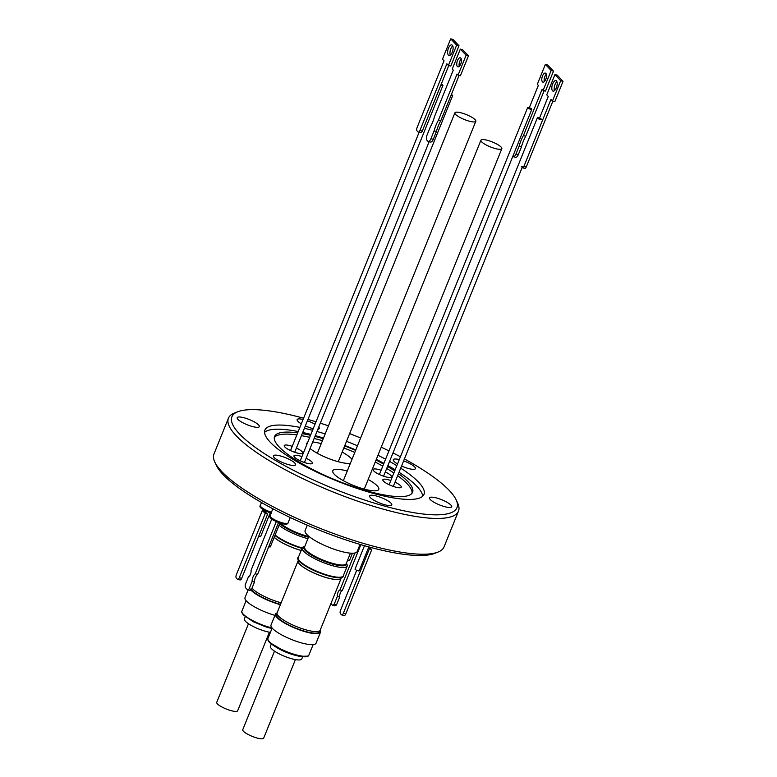 <?xml version="1.0" encoding="UTF-8"?>
<svg xmlns="http://www.w3.org/2000/svg" width="777" height="777" viewBox="0 0 777 777"><rect width="100%" height="100%" fill="white"/><g stroke="black" fill="none" stroke-linecap="round" stroke-linejoin="round"><path stroke-width="1.17" d="M307.284 525.194L305.118 530.555A28.059 6.604 22 0 0 340.889 551.33A28.059 6.604 22 0 0 357.158 551.573L360.052 544.415M456.196 499.941L457.711 503.214A124.058 29.196 -158 0 1 458.479 511.149L444.026 546.93A124.058 29.196 -158 0 1 437.956 552.097L434.596 553.409A121.358 28.555 -158 0 1 370.182 547.29A121.358 28.555 -158 0 1 216.259 465.2L214.753 461.917A124.058 29.196 -158 0 1 213.976 453.982L228.428 418.201A124.058 29.196 -158 0 1 234.499 413.034L237.859 411.723A121.358 28.555 22 0 0 266.258 454.807A121.358 28.555 22 0 0 386.606 506.633A121.358 28.555 22 0 0 456.196 499.941A121.358 28.555 22 0 0 404.409 458.935M437.956 552.097A124.058 29.196 -158 0 1 372.105 545.842A124.058 29.196 -158 0 1 214.753 461.917M376.524 496.027A11.956 2.817 -158 0 1 391.763 504.875A11.956 2.817 -158 0 1 384.838 504.768A11.956 2.817 -158 0 1 369.599 495.92A11.956 2.817 -158 0 1 376.524 496.027M280.351 455.934A11.956 2.817 -158 0 1 295.59 464.782A11.956 2.817 -158 0 1 288.655 464.685A11.956 2.817 -158 0 1 273.426 455.827A11.956 2.817 -158 0 1 280.351 455.934M244.114 417.783A11.956 2.817 -158 0 1 259.353 426.631A11.956 2.817 -158 0 1 252.418 426.524A11.956 2.817 -158 0 1 237.179 417.676A11.956 2.817 -158 0 1 244.114 417.783M307.43 420.775A11.956 2.817 -158 0 1 315.006 424.261M318.725 427.088A11.956 2.817 -158 0 1 319.289 428.564A11.956 2.817 -158 0 1 317.861 429.244M313.218 428.681A11.956 2.817 -158 0 1 312.354 428.457A11.956 2.817 -158 0 1 305.351 425.922M403.622 460.878A11.956 2.817 -158 0 1 415.462 468.648A11.956 2.817 -158 0 1 408.527 468.541A11.956 2.817 -158 0 1 401.544 466.025M436.46 497.95A11.956 2.817 -158 0 1 451.699 506.808A11.956 2.817 -158 0 1 444.765 506.701A11.956 2.817 -158 0 1 429.535 497.853A11.956 2.817 -158 0 1 436.46 497.95M458.479 511.149A124.058 29.196 -158 0 1 386.558 510.062A124.058 29.196 -158 0 1 228.428 418.201M303.603 418.201A121.358 28.555 22 0 0 302.272 417.841A121.358 28.555 22 0 0 237.859 411.723M422.669 496.26A85.8 20.192 22 0 0 416.909 486.344A85.8 20.192 22 0 0 399.019 472.27M395.143 469.823A85.8 20.192 22 0 0 387.878 465.559M383.906 463.364A85.8 20.192 22 0 0 376.301 459.392M355.798 449.932A85.8 20.192 22 0 0 344.823 445.493M323.504 438.063A85.8 20.192 22 0 0 315.277 435.635M316.948 431.488A85.8 20.192 -158 0 1 325.174 433.916M346.503 441.346A85.8 20.192 -158 0 1 357.469 445.784M377.972 455.244A85.8 20.192 -158 0 1 385.577 459.217M389.559 461.412A85.8 20.192 -158 0 1 396.824 465.676M400.699 468.123A85.8 20.192 -158 0 1 423.999 494.386A85.8 20.192 -158 0 1 374.252 493.628A85.8 20.192 -158 0 1 264.889 430.099A85.8 20.192 -158 0 1 299.883 427.389M308.857 536.344L304.584 546.921A22.416 5.274 22 0 0 333.168 563.529A22.416 5.274 22 0 0 346.163 563.723L350.437 553.146M314.967 436.402A74.437 17.512 -158 0 1 317.725 437.121A74.437 17.512 -158 0 1 323.251 438.684M344.638 445.949A74.437 17.512 -158 0 1 355.613 450.378M376.049 460.013A74.437 17.512 -158 0 1 383.595 464.131M387.529 466.433A74.437 17.512 -158 0 1 394.677 470.969M398.475 473.63A74.437 17.512 -158 0 1 407.906 481.672A74.437 17.512 -158 0 1 412.606 492.239A74.437 17.512 -158 0 1 369.454 491.588A74.437 17.512 -158 0 1 279.264 447.037A74.437 17.512 -158 0 1 274.572 436.47A74.437 17.512 -158 0 1 297.669 432.896M310.887 434.45A85.8 20.192 22 0 0 302.7 432.478M298.213 431.536A85.8 20.192 22 0 0 264.539 432.371M302.234 433.624A74.437 17.512 -158 0 1 310.538 435.324M280.691 523.407A22.416 5.274 22 0 0 307.148 536.13A22.416 5.274 22 0 0 308.78 536.548M304.817 546.348A22.844 5.371 22 0 0 310.917 554.564A22.844 5.371 22 0 0 333.158 564.053A22.844 5.371 22 0 0 346.396 563.15M412.053 493.201A74.437 17.512 22 0 0 397.649 475.66M393.861 472.999A74.437 17.512 22 0 0 386.713 468.463M382.77 466.161A74.437 17.512 22 0 0 375.223 462.043M354.788 452.418A74.437 17.512 22 0 0 343.822 447.979M322.426 440.714A74.437 17.512 22 0 0 316.899 439.16A74.437 17.512 22 0 0 314.141 438.432M279.837 523.358A22.844 5.371 22 0 0 307.138 536.664A22.844 5.371 22 0 0 308.586 537.033A23.009 5.41 -158 0 1 307.197 536.722A23.009 5.41 -158 0 1 279.798 523.436M303.865 547.154A23.009 5.41 22 0 0 303.836 547.231A23.009 5.41 22 0 0 333.158 564.267A23.009 5.41 22 0 0 346.493 564.471A23.009 5.41 22 0 0 346.523 564.393M346.464 562.975A23.009 5.41 -158 0 1 346.561 564.316A23.009 5.41 -158 0 1 333.216 564.121A23.009 5.41 -158 0 1 303.894 547.086A23.009 5.41 -158 0 1 304.895 546.173M312.704 442.006A24.815 5.837 -158 0 1 321.134 443.609A24.815 5.837 -158 0 1 321.251 443.638M342.162 452.088A24.815 5.837 -158 0 1 351.981 459.372M350.388 463.315A24.815 5.837 -158 0 1 338.374 461.761A24.815 5.837 -158 0 1 310.072 448.523M385.295 471.96A9.946 2.341 -158 0 1 391.569 476.961A9.946 2.341 -158 0 1 385.8 476.874A9.946 2.341 -158 0 1 373.125 469.502A9.946 2.341 -158 0 1 378.894 469.59A9.946 2.341 -158 0 1 381.109 470.27M395.007 482.196A9.946 2.341 -158 0 1 400.66 485.78A9.946 2.341 -158 0 1 401.291 487.189A9.946 2.341 -158 0 1 393.395 486.451A9.946 2.341 -158 0 1 383.469 481.148A9.946 2.341 -158 0 1 382.847 479.739A9.946 2.341 -158 0 1 390.831 480.507M306.128 458.275A9.946 2.341 -158 0 1 311.781 461.859A9.946 2.341 -158 0 1 312.403 463.267A9.946 2.341 -158 0 1 304.506 462.529A9.946 2.341 -158 0 1 294.59 457.226A9.946 2.341 -158 0 1 293.959 455.817A9.946 2.341 -158 0 1 301.942 456.585M296.416 448.038A9.946 2.341 -158 0 1 302.059 451.622A9.946 2.341 -158 0 1 302.69 453.04A9.946 2.341 -158 0 1 294.794 452.301A9.946 2.341 -158 0 1 284.868 446.998A9.946 2.341 -158 0 1 284.246 445.58A9.946 2.341 -158 0 1 292.23 446.348M368.181 479.487A24.815 5.837 -158 0 1 378.778 489.384A24.815 5.837 -158 0 1 364.394 489.16A24.815 5.837 -158 0 1 332.77 470.794A24.815 5.837 -158 0 1 347.154 471.008A24.815 5.837 -158 0 1 347.27 471.037M279.739 523.581A23.009 5.41 22 0 0 307.138 536.868A23.009 5.41 22 0 0 308.508 537.228M304.302 546.532L303.389 546.882A24.272 5.711 22 0 0 302.204 547.902A24.272 5.711 22 0 0 333.139 565.87A24.272 5.711 22 0 0 347.212 566.083A24.272 5.711 22 0 0 347.057 564.529L346.649 563.636M279.079 525.233A24.272 5.711 22 0 0 307.119 538.471A24.272 5.711 22 0 0 307.915 538.684M302.204 547.902L298.261 557.653A24.272 5.711 22 0 0 329.195 575.621A24.272 5.711 22 0 0 343.269 575.835L347.212 566.083M364.481 545.707L355.04 569.075A2.253 0.534 22 0 0 357.915 570.745A2.253 0.534 22 0 0 359.168 570.833L368.366 548.067A2.253 0.534 22 0 0 368.424 547.999L368.793 547.086M258.644 536.373A2.253 0.534 22 0 0 259.314 536.586A2.253 0.534 22 0 0 260.625 536.606L270.192 512.927M265.637 512.228L265.695 512.092A2.253 0.534 22 0 0 265.637 512.15A2.253 0.534 22 0 0 266.647 513.073L267.638 514.102L265.239 513.461L262.325 510.47L265.676 512.072M347.542 560.304A2.253 0.534 22 0 0 348.203 560.518A2.253 0.534 22 0 0 349.465 560.596L352.437 553.234M275.136 534.984A24.272 5.711 22 0 0 302.175 547.95M298.504 557.06A24.65 5.798 22 0 0 305.332 565.947A24.65 5.798 22 0 0 329.186 576.107A24.65 5.798 22 0 0 343.502 575.242M274.941 535.47A24.65 5.798 22 0 0 302 548.387M271.756 519.104L251.068 570.308A4.176 1.855 105.1 0 1 248.455 576.748L245.27 584.654A7.11 3.157 105.1 0 0 245.435 587.635L247.407 589.714L249.747 590.345A7.11 3.157 -74.9 0 0 251.505 589.403L254.438 582.138A5.876 2.603 105.1 0 1 255.361 577.602A5.876 2.603 105.1 0 1 257.556 574.426L255.215 573.795L276.253 521.717M251.505 589.403L249.164 588.772L252.098 581.507A5.876 2.603 105.1 0 1 253.02 576.971A5.876 2.603 105.1 0 1 255.215 573.795M469.279 121.183A11.276 2.652 -158 0 1 454.904 112.83A11.276 2.652 -158 0 1 461.441 112.927A11.276 2.652 -158 0 1 475.815 121.28A11.276 2.652 -158 0 1 469.279 121.183M495.299 148.572A11.276 2.652 -158 0 1 480.924 140.229A11.276 2.652 -158 0 1 487.461 140.326A11.276 2.652 -158 0 1 501.835 148.679A11.276 2.652 -158 0 1 495.299 148.572M298.514 560.392L298.31 560.907A23.009 5.41 22 0 0 327.632 577.942A23.009 5.41 22 0 0 340.977 578.137L341.181 577.632M530.516 109.256A2.253 0.534 -158 0 1 527.641 107.595A2.253 0.534 -158 0 1 528.952 107.614A2.253 0.534 -158 0 1 531.827 109.285A2.253 0.534 -158 0 1 530.516 109.256M540.238 119.493A2.253 0.534 -158 0 1 537.363 117.822A2.253 0.534 -158 0 1 538.665 117.842A2.253 0.534 -158 0 1 541.55 119.512A2.253 0.534 -158 0 1 540.238 119.493M451.379 94.522A2.253 0.534 -158 0 1 452.525 95.27A2.253 0.534 -158 0 1 452.661 95.59A2.253 0.534 -158 0 1 450.99 95.464M441.258 84.11A2.253 0.534 -158 0 1 442.948 85.353A2.253 0.534 -158 0 1 441.637 85.334A2.253 0.534 -158 0 1 440.86 85.081M274.223 537.257A23.009 5.41 22 0 0 301.175 550.427M298.455 560.314A23.232 5.468 22 0 0 298.096 560.819L277.078 612.859A23.232 5.468 22 0 0 306.692 630.06A23.232 5.468 22 0 0 320.153 630.264L341.181 578.224A23.232 5.468 22 0 0 341.278 577.612M298.096 560.819A23.232 5.468 22 0 0 327.709 578.02A23.232 5.468 22 0 0 341.181 578.224M252.001 588.17A23.232 5.468 22 0 0 280.672 602.661A23.232 5.468 22 0 0 281.138 602.787M274.184 537.354A23.232 5.468 22 0 0 301.155 550.475M277 613.645L276.631 614.568A23.009 5.41 22 0 0 305.953 631.604A23.009 5.41 22 0 0 319.289 631.808L319.668 630.885M251.321 589.568A23.009 5.41 22 0 0 279.934 604.205A23.009 5.41 22 0 0 280.507 604.36M275.456 614.092L271.018 625.067A24.272 5.711 22 0 0 301.962 643.035A24.272 5.711 22 0 0 316.025 643.249L320.464 632.274A24.272 5.711 -158 0 1 306.391 632.06A24.272 5.711 -158 0 1 275.456 614.092A24.272 5.711 -158 0 1 277.039 612.946M248.135 589.918L244.998 597.678A24.272 5.711 22 0 0 274.941 615.365M280.38 604.671A24.272 5.711 -158 0 1 280.371 604.671A24.272 5.711 -158 0 1 250.806 589.966M271.27 644.094L270.386 646.279A16.919 3.982 22 0 0 291.948 658.809A16.919 3.982 22 0 0 301.758 658.954L302.642 656.769M245.25 616.695L244.366 618.88A16.919 3.982 22 0 0 265.928 631.41A16.919 3.982 22 0 0 270.406 632.361M274.495 651.145L242.764 729.7A11.276 2.652 22 0 0 257.138 738.053A11.276 2.652 22 0 0 263.675 738.15L295.415 659.595M248.475 623.746L216.744 702.301A11.276 2.652 22 0 0 231.119 710.654A11.276 2.652 22 0 0 237.655 710.751L269.396 632.196M320.114 630.351A24.272 5.711 -158 0 1 320.464 632.274M369.434 547.28L371.717 549.698L368.366 548.067M360.858 544.658L342.307 590.569A4.176 1.855 -74.9 0 0 339.704 597.018L336.509 604.914L334.168 604.283A7.11 3.157 105.1 0 1 332.41 605.225L334.751 605.866A7.11 3.157 -74.9 0 0 336.509 604.914M249.164 588.772A7.11 3.157 105.1 0 1 247.407 589.714M262.325 510.47L236.373 574.698A2.71 1.243 104.8 0 0 236.354 578.137L237.325 579.137A2.71 1.243 104.8 0 0 237.626 579.312L240.025 579.953A2.71 1.243 104.8 0 0 241.686 578.331L239.287 577.69A2.71 1.243 104.8 0 1 237.626 579.312M239.287 577.69L265.239 513.461M371.717 549.698L345.765 613.937L343.347 613.286L369.298 549.048M343.842 615.384A2.71 1.204 -74.9 0 0 344.124 615.559A2.71 1.204 -74.9 0 0 345.765 613.937M354.885 553.01L339.967 589.937L342.307 590.569M339.967 589.937A4.176 1.855 -74.9 0 0 337.364 596.386L339.704 597.018M337.364 596.386L334.168 604.283M332.41 605.225L330.915 603.642M254.438 582.138L252.098 581.507M257.556 574.426L278.477 522.639M267.638 514.102L241.686 578.331M356.701 570.318L340.54 610.314A2.71 1.204 -74.9 0 0 340.491 613.743L341.424 614.733A2.71 1.204 -74.9 0 0 341.705 614.908A2.71 1.204 -74.9 0 0 343.347 613.286M268.745 546.736A2.253 0.534 22 0 0 270.347 546.843L279.914 523.154M306.769 444.638A24.815 5.837 -158 0 1 306.75 443.395A24.815 5.837 -158 0 1 307.634 442.511M309.712 437.354A74.437 17.512 22 0 0 301.418 435.654M296.843 434.926A74.437 17.512 22 0 0 274.291 437.538M304.37 428.331A85.8 20.192 -158 0 1 312.568 430.303M400.417 456.779A121.358 28.555 22 0 0 392.987 452.913M388.947 450.893A121.358 28.555 22 0 0 381.235 447.173M360.606 438.014A121.358 28.555 22 0 0 349.64 433.576M328.438 425.835A121.358 28.555 22 0 0 320.318 423.164M315.996 421.804A121.358 28.555 22 0 0 307.974 419.425M301.321 423.853A11.956 2.817 -158 0 1 297.115 419.609A11.956 2.817 -158 0 1 303.088 419.463M397.513 463.956A11.956 2.817 -158 0 1 393.288 459.693A11.956 2.817 -158 0 1 399.291 459.566M460.819 58.09A4.691 2.098 105.1 0 1 460.955 63.461A4.691 2.098 105.1 0 1 457.886 66.851A4.691 2.098 105.1 0 1 457.4 66.55A4.691 2.098 105.1 0 1 457.264 61.179A4.691 2.098 105.1 0 1 460.334 57.789A4.691 2.098 105.1 0 1 460.819 58.09M460.314 49.106L452.272 69.027L453.282 70.095L434.605 116.327A21.95 9.8 105.1 0 1 430.303 126.972L427.175 134.732A4.507 2.01 -74.9 0 0 427.097 140.452L427.719 141.113A4.507 2.01 -74.9 0 0 428.195 141.404A4.507 2.01 -74.9 0 0 430.934 138.695L434.071 130.934A21.95 9.8 105.1 0 1 438.374 120.289L457.051 74.058L458.071 75.126L466.113 55.206L460.314 49.106L462.655 49.738L468.453 55.837L466.113 55.206M461.276 58.935A4.691 2.098 -74.9 0 0 459.285 66.327M468.453 55.837L460.402 75.757L458.071 75.126M459.1 75.408L440.714 120.911L438.374 120.289M440.714 120.911A21.95 9.8 -74.9 0 0 436.402 131.566L434.071 130.934M436.402 131.566L433.275 139.326L430.934 138.695M428.195 141.404L430.536 142.036A4.507 2.01 -74.9 0 0 433.275 139.326M556.322 87.82A5.478 2.37 105.3 0 1 553.049 91.123A5.478 2.37 105.3 0 1 552.67 83.858A5.478 2.37 105.3 0 1 555.943 80.565A5.478 2.37 105.3 0 1 556.322 87.82M554.438 90.686A5.478 2.37 105.3 0 1 555.031 84.508A5.478 2.37 105.3 0 1 556.915 81.643M524.485 168.211A2.71 1.165 -74.7 0 0 524.757 168.386A2.71 1.165 -74.7 0 0 526.369 166.754L552.865 101.185M526.369 166.754L524.019 166.113L550.951 99.437L552.457 101.068L554.817 101.719L563.024 81.391L557.313 75.184L554.953 74.534L546.746 94.862L548.251 96.494L539.51 118.123M524.019 166.113A2.71 1.165 105.3 0 1 522.397 167.745A2.71 1.165 105.3 0 1 522.125 167.57L522.435 166.734M521.25 166.608A2.253 0.534 -158 0 1 522.173 167.405M563.024 81.391L560.673 80.74L554.953 74.534M552.457 101.068L560.673 80.74M545.862 73.397A4.691 2.098 105.1 0 1 545.998 78.759A4.691 2.098 105.1 0 1 542.929 82.158A4.691 2.098 105.1 0 1 542.443 81.847A4.691 2.098 105.1 0 1 542.307 76.486A4.691 2.098 105.1 0 1 545.376 73.096A4.691 2.098 105.1 0 1 545.862 73.397M546.318 74.242A4.691 2.098 -74.9 0 0 544.327 81.634M553.496 71.144L545.454 91.064L543.113 90.433L551.155 70.513L553.496 71.144L547.698 65.035L545.357 64.404L537.315 84.324L538.335 85.402L529.312 107.721M544.143 90.705L525.757 136.218A21.95 9.8 -74.9 0 0 521.454 146.872L518.317 154.633A4.507 2.01 105.1 0 1 515.578 157.333L513.238 156.701A4.507 2.01 105.1 0 1 512.781 156.43M518.317 154.633L515.977 154.001L519.114 146.241A21.95 9.8 105.1 0 1 523.416 135.587L542.093 89.365L543.113 90.433M551.155 70.513L545.357 64.404M515.977 154.001A4.507 2.01 105.1 0 1 513.238 156.701M519.114 146.241L521.454 146.872M523.416 135.587L525.757 136.218M452.768 45.911A5.478 2.448 -74.9 0 0 450.796 48.815A5.478 2.448 -74.9 0 0 450.291 55.089M448.455 48.184A5.478 2.448 -74.9 0 0 448.941 55.468A5.478 2.448 -74.9 0 0 452.263 52.185A5.478 2.448 -74.9 0 0 451.787 44.901A5.478 2.448 -74.9 0 0 448.455 48.184M417.064 130.924A2.71 1.204 105.1 0 1 417.113 127.496L444.046 60.829L442.482 59.178L450.689 38.85L456.653 45.124L448.436 65.453L446.872 63.801L419.93 130.468A2.71 1.204 105.1 0 1 418.288 132.09A2.71 1.204 105.1 0 1 418.007 131.915L417.064 130.924M420.347 132.546A2.71 1.204 -74.9 0 0 420.629 132.721A2.71 1.204 -74.9 0 0 422.27 131.099L419.93 130.468M448.766 65.54L422.27 131.099M448.436 65.453L450.777 66.074L458.993 45.756L456.653 45.124M450.689 38.85L453.03 39.481L458.993 45.756M261.169 507.041L264.685 510.508L271.066 513.15M271.523 513.335C262.412 509.829 258.683 507.196 260.324 505.438A9.703 2.282 22 0 0 271.426 512.247M270.882 517.268L276.156 521.62L284.013 524.087M270.658 517.045A9.703 2.282 22 0 0 285.402 523.445A9.703 2.282 22 0 0 288.034 522.931C287.878 523.941 286.655 524.368 284.363 524.213L273.795 520.454C270.328 518.278 269.085 516.686 270.046 515.666A9.703 2.282 22 0 0 270.658 517.045M269.784 642.647L286.053 652.126L299.844 656.322L307.216 656.157M296.115 654.846A22.106 5.206 22 0 0 308.925 655.04C308.071 655.361 309.8 658.051 298.514 656.109C287.218 653.544 277.535 648.989 269.454 642.453C267.754 640.112 267.239 638.781 267.939 638.48A22.106 5.206 22 0 0 269.328 641.627A22.106 5.206 22 0 0 296.115 654.846M243.764 615.248L252.826 621.415L271.95 628.554M246.124 600.67L241.919 611.091A22.106 5.206 22 0 0 243.308 614.228A22.106 5.206 22 0 0 270.095 627.457A22.106 5.206 22 0 0 272.047 627.952M373.494 548.164L366.89 546.386M271.931 628.583L265.404 626.748L253.758 621.921L243.434 615.054C241.734 612.713 241.22 611.392 241.919 611.091M261.499 502.525L260.324 505.438M272.834 508.78L270.046 515.666M265.637 512.15L266.016 511.237M317.346 453.282L454.904 112.83M343.366 480.681L480.924 140.229M379.399 474.504L527.641 107.595M389.122 484.731L537.363 117.822M300.243 460.81L429.176 141.667M290.52 450.573L419.104 132.313M272.144 628.069L267.939 638.48M313.141 644.628L308.925 655.04M294.706 452.263L442.948 85.353M304.419 462.5L452.661 95.59M393.308 486.421L522.125 167.57M383.585 476.194L531.827 109.285M364.287 489.131L501.835 148.679M338.267 461.732L475.815 121.28M344.124 615.559L341.705 614.908M290.229 517.492L288.034 522.931M524.757 168.386L522.397 167.745M418.288 132.09L420.629 132.721"/></g></svg>
